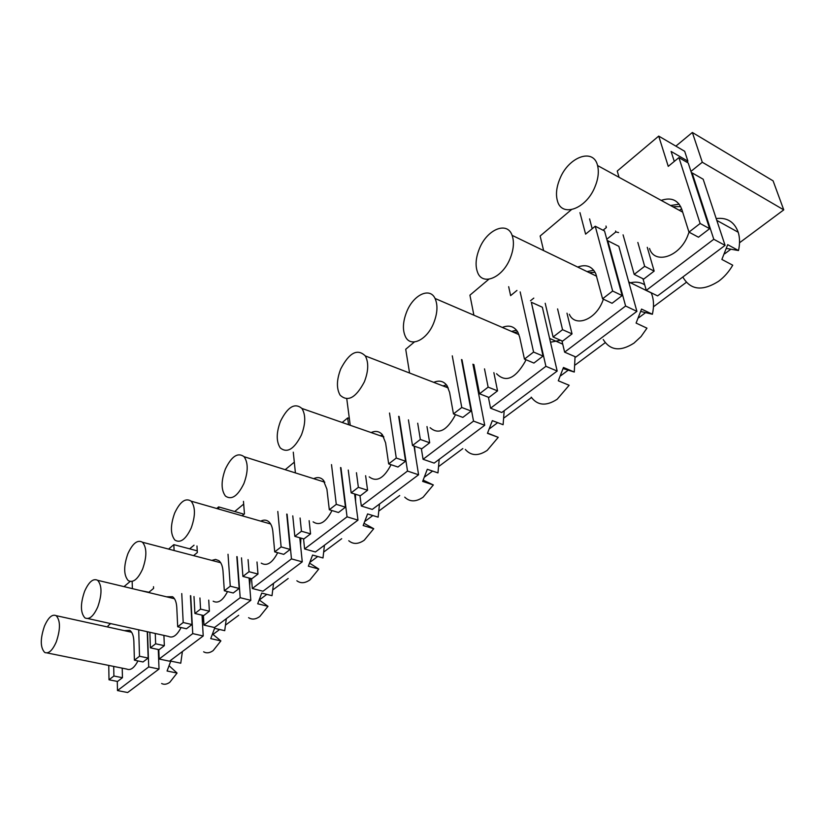 <?xml version="1.0" encoding="UTF-8"?>
<svg xmlns="http://www.w3.org/2000/svg" width="825" height="825" viewBox="0 0 825 825"><rect width="100%" height="100%" fill="white"/><g stroke="black" fill="none" stroke-linecap="round" stroke-linejoin="round"><path stroke-width="1.24" d="M189.647 548.842L194.03 545.201M234.702 511.521L243.684 504.085M216.727 508.509L218.646 506.89L242.993 513.903L243.076 515.027M285.213 469.683L294.308 462.155M348.552 424.7L347.665 417.955L342.2 422.493M349.305 418.203L347.665 417.955M530.485 300.774L533.796 298.103M606.788 239.25L615.852 231.938L615.594 231.01M603.065 230.227L606.375 227.535L605.973 226.05M618.575 232.547L615.852 231.938M690.948 171.394L702.292 162.247L692.361 132.474L675.871 146.128M686.74 162.154L687.916 161.195L684.678 151.284L658.711 136.094L668.25 166.361L678.913 157.616L700.136 223.493L709.634 228.68L688.215 163.01L678.913 157.616M692.361 132.474L773.097 180.861L783.75 209.87L702.292 162.247M212.974 634.425L219.615 629.496M225.875 624.834L238.693 615.295M259.524 599.806L266.826 594.371M273.157 589.658L288.183 578.49M310.293 562.042L317.738 556.504M324.142 551.739L341.684 538.694M365.207 521.194L372.817 515.532M379.283 510.727L399.702 495.536M424.823 476.85L432.589 471.075M439.096 466.228L462.825 448.583M489.751 428.557L497.671 422.658M504.219 417.79L531.475 397.526M560.752 375.736L568.239 370.167M575.376 364.867L605.241 342.653M638.715 317.749L645.614 312.613M653.462 306.787L686.328 282.336M724.711 253.791L730.857 249.212M739.53 242.767L783.75 209.87M687.916 161.195L671.096 151.439L674.283 161.422M619.049 177.313L617.244 171.033L658.711 136.094M637.849 242.468L644.665 266.31L634.198 274.395L623.081 234.857M661.196 200.382C671.292 197.01 678.16 200.001 681.801 209.344L688.968 232.114L700.136 223.493M672.736 206.704L680.697 206.621M689.061 232.155L687.328 236.744C678.717 257.441 654.308 264.474 649.523 248.48M713.79 239.271L725.072 245.376L703.168 179.221L692.113 172.868L713.79 239.271L646.284 290.359L642.964 278.726M692.113 172.868L691.567 173.302M688.968 232.114L698.466 237.218L709.634 228.68M634.198 274.395L643.706 279.097L654.163 271.095L647.274 247.325M670.57 205.518L679.181 204.188M559.969 178.582C568.611 156.833 593.495 147.582 597.568 165.547C599.125 171.93 598.197 179.19 594.773 187.316C585.802 209.251 561.743 217.542 557.483 201.073C555.596 194.566 556.421 187.069 559.969 178.582M679.326 210.313L681.646 208.89M716.193 218.563C727.062 217.253 734.405 221.822 738.22 232.258C739.881 237.682 739.973 243.777 738.509 250.542L727.691 244.664L721.875 259.442L732.734 265.207C728.898 271.807 724.144 277.19 718.482 281.366C702.24 291.514 690.36 290.06 682.832 276.994M439.199 459.35L437.962 472.9L427.298 469.281L422.658 481.408L433.342 484.956L423.153 497.166C415.944 502.074 409.798 502.064 404.735 497.145M504.188 410.706L503.106 424.71L492.339 420.647L487.451 433.342L498.238 437.332L487.224 450.357C478.376 456.256 471.085 455.967 465.341 449.481M726.67 248.48L738.509 250.542M182.397 651.554L180.757 663.197L170.775 661.103L167.073 671.003L177.066 673.056L169.826 682.275C166.846 684.399 164.113 684.812 161.628 683.512M550.481 342.22L560.587 340.271M575.056 356.658L574.283 372.044L563.186 368.6M725.072 245.376L657.587 295.897L646.284 290.359M644.665 266.31L654.163 271.095M543.623 250.594L540.138 236.012L571.374 209.694M589.576 218.893L592.195 228.731M577.717 267.073C586.07 263.99 592.113 266.238 595.825 273.828L602.58 298.794L612.645 291.029L595.248 226.225L604.539 230.99L607.303 241.127L607.788 240.735L618.853 246.335L636.9 311.365L575.902 357.029L564.63 352.151L561.949 340.869M579.965 212.654L585.606 234.135L595.248 226.225M557.587 308.911L562.557 329.691L553.09 336.992L545.212 303.28M651.183 292.762L651.255 292.927C653.802 298.97 654.184 306.075 652.4 314.253L641.551 309.076L636.085 323.08L646.965 328.164L641.046 336.569L633.94 343.148C620.379 351.759 610.129 350.553 603.209 339.508M629.073 283.171C634.982 281.407 640.2 281.964 644.707 284.842M324.442 545.232L322.998 557.958L312.572 555.07L308.354 566.197L318.79 569.033L309.983 579.862C305.064 583.296 300.682 583.595 296.856 580.769M226.318 618.678L224.73 630.671L214.593 628.33L210.736 638.612L220.883 640.901L213.17 650.605C209.684 653.08 206.498 653.482 203.631 651.812M113.706 666.425L113.902 676.015L109.003 679.79L117.532 681.46L122.44 677.707L122.224 668.147M113.902 676.015L122.44 677.707M273.539 583.337L272.013 595.681L261.731 593.092L257.699 603.776L267.991 606.313L259.762 616.564C255.637 619.462 251.914 619.833 248.603 617.667M640.932 311.489L652.4 314.253M589.256 272.652L595.114 272.332M603.426 299.197L602.209 302.29C594.701 320.389 574.808 327.226 569.333 314.253M607.788 240.735L625.608 306.013L564.63 352.151M602.58 298.794L612.078 303.28L622.143 295.577L607.303 241.127M587.07 271.59L593.722 270.229M553.09 336.992L562.567 341.137L572.034 333.898L566.992 313.191M479.5 248.438C487.08 229.402 507.22 220.852 512.108 235.352C514.388 242.003 513.666 249.862 509.953 258.926C502.157 278.056 482.635 285.883 477.675 272.59C475.076 265.887 475.685 257.833 479.5 248.438M625.608 306.013L636.9 311.365M612.645 291.029L622.143 295.577M562.557 329.691L572.034 333.898M484.512 368.868L488.132 387.142L479.531 393.783L473.88 364.567M502.301 327.432C509.097 324.73 514.295 326.329 517.883 332.238L519.678 337.167L524.452 359.102L533.579 352.058L543.036 356.07L531.341 302.259L545.903 366.321L490.566 408.21L488.4 397.238M520.163 291.906L533.579 352.058M516.945 290.441L510.623 295.628L508.674 286.688M473.89 315.191L469.92 295.175L488.854 279.221M524.452 359.102L533.909 363.062L543.036 356.07M479.531 393.783L488.936 397.444L497.547 390.864L493.866 372.642M488.132 387.142L497.547 390.864M511.603 331.433L516.522 330.186M513.831 332.392L517.77 332.021M525.907 359.71L525.123 361.639C515.182 378.819 505.653 382.852 496.557 373.725M406.787 311.572C413.449 294.834 429.825 286.904 435.064 298.475C438.003 305.188 437.498 313.5 433.537 323.431C426.742 340.189 410.829 347.573 405.591 336.971C402.353 330.248 402.744 321.781 406.787 311.572M545.903 366.321L557.174 371.044L542.355 307.23L531.341 302.259M574.283 372.044L563.465 367.465L558.298 380.789L569.147 385.275L557.195 399.228C546.274 406.354 537.611 405.663 531.217 397.155M147.51 631.764L148.717 666.93L159.029 669.044L127.658 692.526L117.48 690.566L117.284 681.419M158.276 649.533L159.029 669.044M148.717 666.93L117.48 690.566M557.174 371.044L501.765 412.51L490.566 408.21M409.571 373.013L405.714 349.264L414.418 341.942M417.708 423.215L420.348 439.467L412.49 445.531L408.437 419.863M433.764 382.357C439.282 380.026 443.706 381.119 447.026 385.646L449.604 392.411L453.461 413.903L461.773 407.488L471.157 411.036L461.484 359.556M452.275 355.843L461.773 407.488M158.998 654.792L158.555 656.875M44.457 626.144C48.314 617.409 52.212 613.924 56.162 615.667C60.503 620.524 60.534 629.289 56.255 641.953C52.418 650.564 48.572 654.06 44.694 652.451C40.239 647.615 40.157 638.839 44.457 626.144M472.931 364.186L484.718 425.277L434.177 463.103L423.07 459.288L421.348 448.614M445.252 386.791L447.552 386.492M455.41 414.624L454.998 415.635C446.645 430.815 438.353 434.837 430.134 427.711M461.99 359.762L473.529 421.101L423.07 459.288M453.461 413.903L462.846 417.398L471.157 411.036M442.973 385.914L446.449 384.863M412.49 445.531L421.812 448.779L429.681 442.767L426.989 426.566M340.756 368.899C349.264 352.605 357.452 348.284 365.31 355.926C368.806 362.526 368.486 371.168 364.361 381.841C355.884 397.856 347.799 402.291 340.117 395.154C336.342 388.565 336.559 379.809 340.756 368.899M473.529 421.101L484.718 425.277M420.348 439.467L429.681 442.767M350.233 425.287L346.789 398.929M356.452 472.725L358.359 487.317L351.161 492.876L348.253 470.054M371.137 432.568C375.643 430.557 379.397 431.279 382.387 434.723L385.605 442.87L388.678 463.908L396.268 458.05L405.56 461.206L398.661 416.326M389.524 413.026L396.268 458.05M351.161 492.876L360.37 495.763L367.579 490.246L365.619 475.705M358.359 487.317L367.579 490.246M388.678 463.908L397.949 467.022L405.56 461.206M380.253 435.744L382.542 434.919M382.563 436.549L383.522 436.384M391.029 464.702L390.916 464.97C383.811 478.459 376.582 482.429 369.218 476.881M399.104 416.491L407.509 471.065L361.319 506.024L359.958 495.639M280.521 421.193C287.76 406.766 294.896 402.517 301.919 408.457C305.827 414.851 305.662 423.689 301.414 434.981C294.216 449.161 287.183 453.482 280.304 447.954C276.148 441.592 276.22 432.682 280.521 421.193M414.449 446.212L415.202 453.451M124.307 630.64L129.731 630.341C132.248 632.063 133.629 635.735 133.867 641.355L134.403 660.186L143.014 661.97L148.149 658.051L147.252 631.702M138.703 629.815L139.518 656.246L148.149 658.051M137.94 660.928C134.258 667.961 130.536 670.684 126.782 669.075L47.046 652.926M414.026 446.057L418.584 474.777L372.292 509.417L361.319 506.024M407.509 471.065L418.584 474.777M294.711 472.684L295.34 472.168L293.277 452.172M300.083 518.018L301.455 531.238L294.824 536.353L292.772 515.862M313.665 478.665C317.388 476.912 320.574 477.345 323.225 479.975L326.906 489.153L329.309 509.737L336.28 504.353L345.458 507.169L340.539 467.548M331.506 464.609L336.28 504.353M355.493 494.237L355.585 501.517M379.49 504.034L378.139 517.162L367.589 513.934L363.165 525.535L373.735 528.701L364.279 540.189C358.349 544.283 353.172 544.459 348.758 540.736M148.912 592.247L140.735 590.638M134.403 660.186L139.518 656.246M108.075 627.072L108.054 625.752L110.674 623.597M109.003 679.79L108.756 665.424M132.165 581.532L132.371 588.627M124.018 586.627L130.144 581.47M354.616 493.958L357.988 520.132L315.428 551.977L304.6 548.955L303.548 538.828M332.001 510.551C325.875 522.38 319.584 526.144 313.118 521.843M340.942 467.682L347.047 516.832L304.6 548.955M329.309 509.737L338.467 512.511L345.458 507.169M322.657 481.501L324.029 480.944M294.824 536.353L303.909 538.942L310.551 533.857L309.138 520.678M225.359 469.085C231.598 456.225 237.837 452.1 244.097 456.71C248.284 462.804 248.222 471.745 243.911 483.522C237.713 496.176 231.557 500.352 225.442 496.062C221.028 490.009 221.007 481.016 225.359 469.085M347.047 516.832L357.988 520.132M301.455 531.238L310.551 533.857M242.127 515.8L244.458 513.893L243.468 501.363M248.067 559.618L249.026 571.715L242.911 576.428L241.498 557.865M260.721 521.132C263.845 519.585 266.568 519.822 268.909 521.843C271.105 523.896 272.425 527.196 272.879 531.743L274.715 551.884L281.129 546.923L290.183 549.429L286.729 514.088M277.808 511.469L281.129 546.923M242.911 576.428L251.862 578.738L257.988 574.056L256.998 562M249.026 571.715L257.988 574.056M274.715 551.884L283.748 554.359L290.183 549.429M269.589 523.679L270.239 523.38M277.674 552.698C272.343 562.99 266.877 566.466 261.247 563.135M287.09 514.192L291.462 558.896L252.316 588.514L251.532 578.655M174.653 513.109C180.097 501.559 185.594 497.578 191.153 501.167C195.504 506.942 195.515 515.903 191.173 528.052C185.769 539.416 180.345 543.438 174.91 540.097C170.362 534.363 170.28 525.37 174.653 513.109M300.908 538.086L300.558 545.273M155.265 633.487L155.647 643.789L164.34 645.666L163.917 635.394M299.795 537.766L302.259 561.846L263 591.226L252.316 588.514M291.462 558.896L302.259 561.846M218.646 506.89L218.8 509.108M193.566 555.627L197.34 552.533L196.969 545.985M199.928 597.981L200.568 609.108L194.906 613.48L193.988 596.537M211.798 560.392L215.552 559.412L218.862 560.66C221.224 562.619 222.606 566.094 222.998 571.075L224.328 590.772L230.268 586.193L239.178 588.442L236.816 556.617M228.02 554.266L230.268 586.193M227.525 591.566C222.843 600.579 218.058 603.787 213.159 601.198M237.136 556.71L240.188 597.702L203.981 625.102L203.424 615.481M224.328 590.772L233.227 592.989L239.178 588.442M194.906 613.48L203.723 615.553L209.395 611.212L208.725 600.115M127.885 553.709C132.691 543.262 137.558 539.437 142.498 542.252C146.922 547.707 146.963 556.627 142.622 569.033C137.858 579.325 133.052 583.172 128.205 580.573C123.626 575.149 123.523 566.197 127.885 553.709M250.326 578.346L249.655 585.451M168.578 549.079L173.828 544.655L197.237 550.852M173.828 544.655L174.106 550.523M148.583 592.515L153.574 588.421L153.512 586.709M149.851 632.28L150.398 647.842L159.07 649.698L164.34 645.666M249.068 578.016L250.831 600.332L214.5 627.526L203.981 625.102M240.188 597.702L250.831 600.332M200.568 609.108L209.395 611.212M203.373 615.471L202.445 622.535M202.022 615.151L203.218 635.972L169.507 661.196L159.163 659.02L158.792 649.646M181.077 627.536C176.942 635.477 172.734 638.437 168.455 636.405L87.852 618.544M190.73 595.753L192.741 633.61L159.163 659.02M166.444 596.795L172.611 596.733C175.075 598.579 176.468 602.178 176.787 607.509L177.695 626.773L186.45 628.763L191.967 624.535L190.441 595.681M84.614 591.278C88.894 581.759 93.246 578.108 97.649 580.315C102.063 585.461 102.104 594.32 97.783 606.891C93.534 616.275 89.244 619.936 84.923 617.894C80.376 612.779 80.273 603.91 84.614 591.278M192.741 633.61L203.218 635.972M150.398 647.842L155.647 643.789M177.695 626.773L183.191 622.524L191.967 624.535M181.758 593.577L183.191 622.524M433.342 484.956L423.287 480.191M177.066 673.056L169.28 665.919M220.883 640.901L212.706 634.208M267.991 606.313L259.411 600.084M318.79 569.033L309.767 563.269M498.238 437.332L487.585 433.094M373.735 528.701L364.217 523.432M597.568 165.547L682.677 212.149M716.801 220.388L738.22 232.258M628.722 281.903L651.255 292.927M512.108 235.352L596.65 276.231M435.064 298.475L518.946 334.599M549.594 338.415L562.722 344.138M477.984 390.421L478.954 390.792M365.31 355.926L448.295 387.967M301.919 408.457L383.842 436.992M56.162 615.667L131.598 632.239M244.097 456.71L324.833 482.192M191.153 501.167L270.631 523.978M142.498 542.252L220.667 562.722M97.649 580.315L174.457 598.713"/></g></svg>
